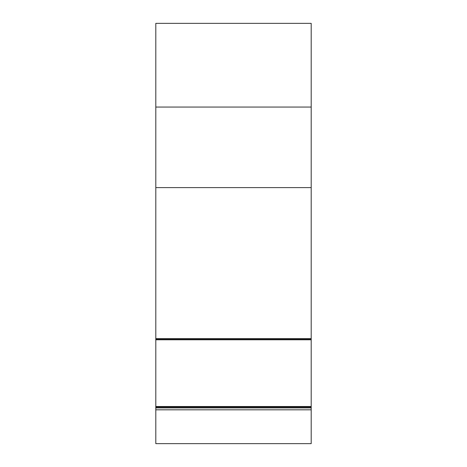 <?xml version="1.0" encoding="UTF-8"?>
<svg xmlns="http://www.w3.org/2000/svg" width="467" height="467" viewBox="0 0 467 467"><rect width="100%" height="100%" fill="white"/><g stroke="black" fill="none" stroke-linecap="round" stroke-linejoin="round"><path stroke-width="0.7" d="M311.191 155.435L311.191 23.35L155.809 23.35L155.809 339.381L311.191 339.381L311.191 291.157M155.809 98.409L155.809 107.066L311.191 107.066L311.191 338.587L155.809 338.587M155.809 409.822L155.809 443.65L155.809 409.822L311.191 409.822L311.191 443.65L155.809 443.65L155.809 339.381M311.191 339.783L155.809 339.783L155.809 406.512L311.191 406.512L311.191 339.381M311.191 409.822L311.191 406.512L311.191 407.107L155.809 407.107L155.809 406.512M155.809 60.261L155.809 297.24M155.809 187.606L311.191 187.606M155.809 407.913L311.191 407.913"/></g></svg>
